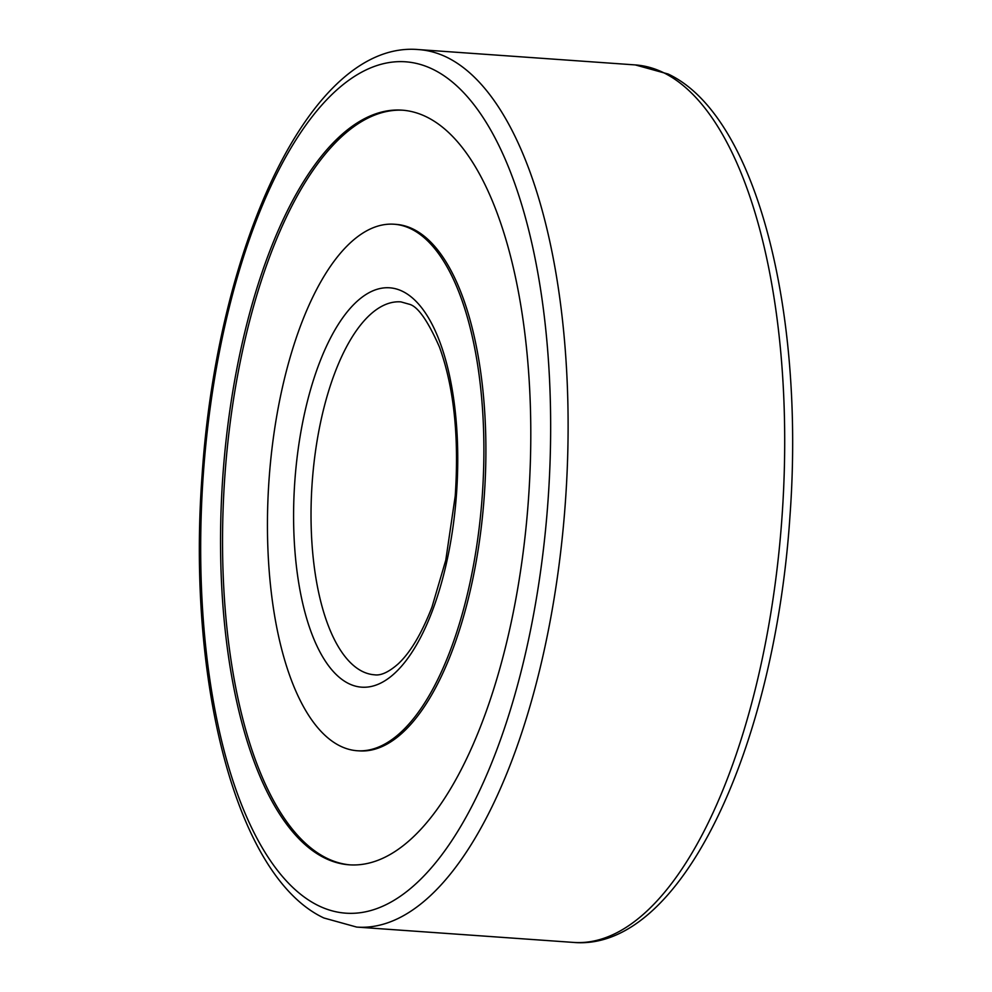 <?xml version="1.0" encoding="UTF-8"?>
<svg xmlns="http://www.w3.org/2000/svg" width="992" height="992" viewBox="0 0 992 992"><rect width="100%" height="100%" fill="white"/><g stroke="black" fill="none" stroke-linecap="round" stroke-linejoin="round"><path stroke-width="1.49" d="M229.214 414.954A378.262 153.289 -86 0 0 348.986 864.801A378.262 153.289 -86 0 0 522.127 560.034A378.262 153.289 -86 0 0 402.355 110.174A378.262 153.289 -86 0 0 229.214 414.954M477.846 538.098A263.897 106.95 -86 0 0 394.295 224.242A263.897 106.95 -86 0 0 273.494 436.877A263.897 106.95 -86 0 0 357.046 750.733A263.897 106.95 -86 0 0 477.846 538.098M394.295 224.242L396.292 224.39A263.897 106.95 94 0 1 479.855 538.234A263.897 106.95 94 0 1 359.054 750.87L357.046 750.733M349.978 864.863A378.262 153.289 94 0 1 231.21 415.09A378.262 153.289 94 0 1 403.36 110.248M418.736 49.6C311.302 39.854 217.521 243.796 202.07 475.379C186.893 681.256 235.898 876.73 323.876 917.984L356.674 927.074A439.84 178.238 -86 0 0 558.012 572.694A439.84 178.238 -86 0 0 447.479 57.598A439.84 178.238 -86 0 0 418.736 49.6L635.326 64.926L668.124 74.016C756.102 115.27 805.107 310.744 789.93 516.621C774.479 748.204 680.698 952.146 573.264 942.4A439.84 178.238 -86 0 0 774.603 588.008A439.84 178.238 -86 0 0 664.07 72.924A439.84 178.238 -86 0 0 635.326 64.926M317.688 905.299A426.634 172.893 -86 0 0 540.863 569.309A426.634 172.893 -86 0 0 433.653 69.676A426.634 172.893 -86 0 0 210.478 405.666A426.634 172.893 -86 0 0 317.688 905.299M362.303 671.398A186.93 75.752 -86 0 0 374.517 674.808C380.829 675.763 388.628 672.192 397.928 664.119C410.254 652.773 421.612 633.727 432.004 606.98L445.792 560.108L455.216 496.112C459.209 436.802 453.952 387.091 439.431 346.989C427.664 320.342 417.533 306.082 409.039 304.172L400.892 301.878A186.93 75.752 -86 0 0 315.32 452.488A186.93 75.752 -86 0 0 362.303 671.398M348.477 683.476A200.124 81.096 -86 0 0 453.158 525.872A200.124 81.096 -86 0 0 402.864 291.499A200.124 81.096 -86 0 0 298.183 449.116A200.124 81.096 -86 0 0 348.477 683.476M356.674 927.074L573.264 942.4"/></g></svg>
